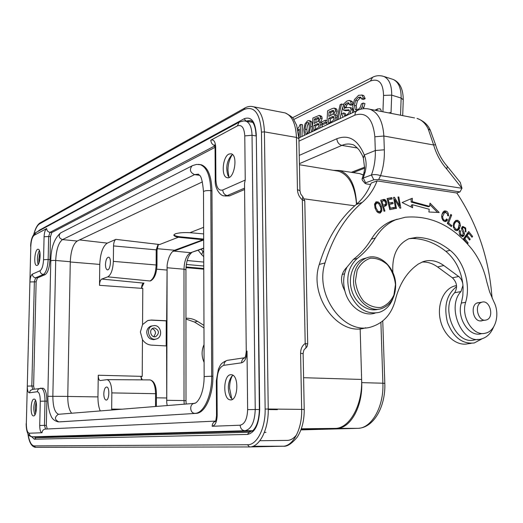 <?xml version="1.0" encoding="UTF-8"?>
<svg xmlns="http://www.w3.org/2000/svg" width="523" height="523" viewBox="0 0 523 523"><rect width="100%" height="100%" fill="white"/><g stroke="black" fill="none" stroke-linecap="round" stroke-linejoin="round"><path stroke-width="0.78" d="M376.985 202.931L378.547 203.46L380.633 207.121L381.012 209.847L379.888 211.658L378.077 211.364L376.978 211.717M378.077 211.364L375.972 207.866L375.069 208.161M377.181 211.933L379.58 211.75M225.21 196.014L229.617 195.883L244.587 189.496M252.243 431.083L48.005 436.744L32.478 436.816M264.396 432.338L265.991 432.351L264.377 432.39M46.893 437.483L46.122 436.751M277.347 409.117L277.353 409.666L268.24 409.574M232.415 399.317L230.499 397.232C227.263 389.713 227.649 382.771 231.656 376.41L232.957 375.318M230.656 374.716C223.177 375.037 222.654 399.278 230.133 399.827C238.017 401.684 239.475 375.357 231.539 374.736L230.656 374.716M232.258 375.821C230.493 379.253 229.597 383.385 229.59 388.223L231.735 398.781M34.93 414.817C33.276 409.921 33.452 405.057 35.459 400.219M33.596 415.922C37.022 416.086 37.663 399.101 34.237 399.095L34.002 399.095C30.596 399.108 29.994 415.87 33.407 415.916L33.596 415.922M36.048 401.775L35.276 407.907L35.629 413.268M374.52 205.009L375.475 204.696L375.972 207.866M375.501 204.683L377.005 202.996M375.71 203.414L374.566 204.336M380.737 210.834L379.548 213.109M375.749 202.041L378.096 203.159M380.456 206.565L381.326 206.284L379.822 203.414L378.214 201.956L376.109 201.839L374.638 203.905L374.991 207.906L376.665 211.312L378.332 212.802L380.378 212.933L381.875 210.841L381.293 206.297M456.291 229.414L454.154 227.041C453.938 224.851 454.526 223.099 455.919 221.778L457.462 221.451L459.331 223.426L458.226 228.479L457.141 229.329L455.036 229.76L456.86 229.407M455.422 221.778L454.67 222.125M455.919 221.778L454.664 222.125L453.382 223.922M454.422 229.545L455.036 229.754M458.926 227.309L457.828 229.558L456.657 230.669M456.612 220.752L457.788 221.569M455.618 220.536L457.88 220.32L455.971 220.373L454.134 222.242M454.101 222.216L453.101 225.576L454.565 229.695L456.304 230.636L457.533 230.519L459.096 229.224M457.828 229.558L459.089 229.218L460.462 225.544L459.56 221.824M458.37 228.688L459.632 228.348M459.423 225.825L460.456 225.55M458.547 222.112L459.554 221.837L457.867 220.405M463.175 234.997L462.195 236.631M460.593 235.729L462.999 236.553L464.378 234.919L464.391 233.16L462.437 228.433L463.103 227.564L461.515 228.113M462.325 226.681L463.855 227.629M460.41 235.527L462.515 235.422M459.24 231.31L460.403 231.003L459.639 230.316L459.142 231.852L459.665 234.494L460.593 235.723M463.103 227.564C464.502 227.636 465.267 228.649 465.392 230.597L465.15 231.297L465.934 232.016L465.66 227.943M464.607 228.231L465.653 227.956L462.796 226.407L461.874 227.191L461.822 230.303L463.156 232.833L462.685 235.376L461.887 235.317L460.691 234.226L460.403 231.003M459.671 234.494L460.685 234.232M389.504 208.474L393.178 207.755L393.466 208.919M388.275 203.395L391.557 202.774L391.832 203.918M387.138 198.694L390.668 198.034L390.943 199.171M389.498 208.429L390.341 208.161L389.432 204.375L393.074 203.676L392.76 202.381L389.112 203.074L388.288 199.675L392.185 198.943L391.871 197.635L387.098 198.524L389.785 209.638L394.702 208.684L394.388 207.376L393.178 207.755M394.388 207.376L390.341 208.161M388.582 204.65L389.432 204.375M391.557 202.774L392.76 202.381M388.269 203.349L389.112 203.074M387.445 199.949L388.288 199.675M390.668 198.034L391.871 197.635M399.154 205.885L399.409 207.298M393.773 198.55L394.538 199.812M393.571 197.393L395.571 208.553L396.421 208.474L394.845 199.708L399.925 208.154L400.827 208.076L398.833 196.955L397.983 197.021L399.552 205.755L394.479 197.321L393.571 197.393M394.035 199.976L394.845 199.708M398.023 197.217L398.833 196.955M398.657 206.042L399.552 205.755M393.61 197.609L394.479 197.321M446.001 219.902L446.25 220.19L445.066 221.602M442.961 220.497L445.459 220.255C443.707 220.51 442.772 219.242 442.661 216.437L444.759 212.135L447.453 213.829M444.759 212.135L443.511 212.495L442.013 214.384M443.929 211.194L446.132 212.246M447.459 213.822L447.603 215.594L448.564 215.894C448.473 212.305 447.06 210.671 444.334 210.985L443.125 211.959C440.869 215.79 441.255 218.941 444.269 221.419L445.897 221.464L446.858 220.771M445.603 221.118L446.851 220.765L447.505 219.837L446.714 218.928L445.452 220.242M446.25 220.19L447.505 219.837M429.828 204.571L437.509 212.43M411.183 202.074L428.363 206.748L429.599 206.369L412.405 201.688L411.183 202.074L411.058 198.76M412.634 207.677L412.523 204.741L411.3 205.127L411.379 207.082M412.523 204.741L429.226 209.259L428.873 212.011L439.189 212.508L430.017 203.12L429.599 206.369M412.621 207.696L402.115 202.538L412.274 198.243L412.405 201.688M383.549 205.179L382.313 205.578L383.156 205.278L381.96 201.335L381.11 201.617M385.039 204.676L383.156 205.278M383.941 200.78L384.549 200.721L385.902 203.336M385.902 203.316L385.039 204.67M381.96 201.335L383.947 200.786M385.693 204.068L384.85 206.042L384.091 206.428M380.718 200.329L382.973 199.793L384.614 200.76M383.536 206.526L382.686 206.807M383.542 206.526L386.046 205.657L386.817 204.46L386.53 201.76L384.948 199.577L383.673 199.459L380.705 200.289L384.045 211.292L384.908 211.037L383.542 206.546M385.667 202.041L386.53 201.76M384.412 200.505L385.608 200.106M383.751 199.976L384.954 199.577M382.476 199.851L383.673 199.453M450.506 225.89L451.761 225.55L448.571 223.033L451.656 215.097L450.401 215.456L447.315 223.386L450.486 225.936M448.571 223.033L447.315 223.386M451.656 215.097L450.8 214.417L447.296 223.426L451.349 226.616L451.761 225.55M467.091 243.208L468.177 242.94L464.842 238.776L466.614 236.318L465.346 236.644L463.679 238.952M465.954 235.801L467.222 235.474L468.811 233.271L467.542 233.598L465.954 235.801L466.411 236.37M467.974 232.532L468.601 233.323M464.842 238.776L463.764 239.05M466.614 236.318L469.608 240.064L470.216 239.22L467.222 235.474M469.151 239.488L470.216 239.22M468.811 233.271L471.994 237.265L472.602 236.422L468.706 231.526L463.509 238.73L467.562 243.79L468.177 242.94M471.537 236.69L472.602 236.422M152.16 328.758C154.246 329.385 155.37 330.882 155.521 333.236L153.899 336.662M154.586 327.986L153.252 328.163C148.395 329.568 151.042 338.322 155.802 336.583C159.659 333.177 159.247 330.307 154.586 327.986M154.592 325.548C161.359 325.574 162.999 337.263 156.462 338.943C149.075 341.617 144.963 328.039 152.487 325.836L154.592 325.548M204.048 347.442L204.081 358.203M428.174 128.867C425.382 123.297 421.662 119.819 417.014 118.42C423.506 120.774 427.938 124.716 430.311 130.247L428.174 128.867L433.632 144.976L383.862 136.019L374.854 136.784C372.958 118.799 366.29 111.595 354.856 115.158L298.966 141.138M430.311 130.247L435.548 144.708L433.632 144.976C436.365 154.272 440.745 162.307 446.766 169.073L461.92 188.287L380.561 175.669C377.227 174.486 374.18 174.277 371.415 175.009L363.217 178.062M381.175 111.438L381.162 110.275L380.064 108.725M380.025 108.712L381.136 110.261M358.601 95.323L362.014 95.075L363.4 98.128L361.661 98.965L360.582 97.101L358.464 97.337L355.627 100.324L354.424 105.306L355.209 109.353L355.98 109.915L357.817 109.712L360.079 107.673L361.452 103.874L363.184 103.051L362.06 106.993L360.739 109.229M354.437 111.824L353.908 111.425L352.724 106.267L354.476 99.514L358.601 95.297M363.799 95.617L363.067 95.349M363.204 108.751L363.851 107.529L362.06 106.993M363.184 103.051L364.976 103.593L363.851 107.529M357.085 109.987L355.209 109.353M356.987 109.882L356.202 105.836L354.424 105.306M356.202 105.836L357.405 100.861L355.627 100.324M357.405 100.861L360.242 97.873L358.464 97.337M360.242 97.873L361.125 97.546M361.661 98.965L363.452 99.507L365.185 98.67L363.4 98.128M365.185 98.67L363.792 95.624L362.008 95.075M352.489 112.739L352.907 110.092L352.293 108.3L350.129 107.516L351.136 109.569L349.887 113.962M347.233 107.686L350.142 107.483M346.056 107.901L346.762 105.071L345.01 104.548L344.239 106.699L344.395 107.633L347.239 107.64M346.331 109.98L343.533 110.163L342.598 108.366L343.84 103.802L346.893 101.057L349.161 100.449L350.606 101.259L351.162 103.933L349.488 104.744L348.743 102.756L346.834 102.998L345.003 104.554M348.867 109.778L346.324 110.026M348.58 113.386L349.429 111.249L348.861 109.804M342.918 117.237L341.892 113.739L343.526 112.961L344.369 115.289L346.488 115.04L348.573 113.373M345.474 107.941L344.402 107.627M346.01 107.215L344.245 106.692M346.762 105.077L348.599 103.521L346.834 102.998M348.599 103.521L349.194 103.266M349.488 104.744L351.26 105.267L352.875 104.489M352.881 104.45L351.162 103.933M352.933 104.123L352.378 101.789L350.606 101.259M352.378 101.789L351.26 101.011M344.559 106.784L344.356 108.889M343.624 110.196L345.389 110.713L348.096 110.503L346.403 110.007M348.089 110.543L349.331 110.301M344.775 115.4L344.291 115.263M345.683 115.361L345.291 113.478L343.526 112.961M343.173 105.084L343.31 104.515L341.558 103.992L337.904 119.59M341.558 103.992L340.159 104.672L336.524 120.238M340.009 118.603L342.598 107.555M330.641 115.485L330.791 112.484L329.052 111.981L333.386 110.346L333.844 111.778L332.759 114.315L328.83 116.354L329.052 111.981M330.791 112.484L333.622 111.111L331.902 110.608M330.294 122.349L330.477 118.773L328.732 118.276L332.948 116.459L333.766 116.864L334.04 118.106M331 122.016L328.483 123.199L328.732 118.276M331 121.99L333.203 120.519M333.197 120.499L334.007 118.126M330.477 118.773L333.909 117.159M333.766 114.661L334.563 114.779L335.642 117.479L334.596 121.029M335.459 110.798L333.766 114.642M335.132 108.954L335.452 110.798M334.112 108.111L335.125 108.961L336.877 109.464L336.054 108.679L334.302 108.163L336.054 108.679M331.883 108.745L334.119 108.084M331.883 108.725L327.581 110.83L326.868 124.775M337.335 116.766L336.054 115.204M335.596 115.073L337.204 111.301L335.459 110.791M337.198 111.301L336.871 109.464M321.723 123.879L325.319 122.173L325.424 120.179L321.828 121.892L321.723 123.879L323.456 124.369L326.973 122.702M326.98 122.644L325.319 122.173M327.078 120.65L325.424 120.179M315.859 122.591L316.016 119.649L314.303 119.166L317.01 117.845M317.01 117.858L318.448 117.603L318.88 119.015L317.834 121.493L316.873 122.101L314.068 123.448L314.303 119.166M316.016 119.649L318.729 118.335L317.03 117.852M315.5 129.318L315.689 125.814L313.97 125.33L318.004 123.598L318.782 124.003L319.043 125.226M316.121 129.024L313.708 130.162L313.97 125.33M316.121 128.998L318.232 127.579M318.226 127.56L319.01 125.245M315.689 125.814L318.919 124.284M318.795 121.846L319.52 121.951L320.566 124.624L319.56 128.096M320.586 122.251L322.148 118.558L320.422 118.067L318.795 121.82M319.148 115.42L320.115 116.269L320.416 118.074M312.159 131.685L312.898 118.021L319.154 115.4M321.933 127.096L322.299 125.115L320.573 124.624M322.299 125.108L322.266 124.036M321.782 122.8L320.998 122.369M322.142 118.558L321.841 116.753L321.03 115.962L319.278 115.459M305.164 129.135C305.007 131.986 305.308 133.555 306.073 133.842L306.903 133.744C308.269 133.097 309.06 130.835 309.276 126.965L309.021 123.408L308.315 122.48L307.557 122.545C306.171 123.193 305.373 125.389 305.164 129.135L306.864 129.606C307.06 126.148 307.753 124.016 308.949 123.199M307.164 133.594L306.864 129.606M304.661 135.209L304.393 134.816M310.054 132.672L309.407 132.496L309.1 133.123M305.027 123.853L307.602 120.787L309.1 120.597L310.041 121.467L310.642 126.488L309.426 132.515M304.379 134.829L303.817 129.75L305.007 123.84M311.486 131.999L312.355 126.965L310.642 126.488M312.355 126.965L311.747 121.951L310.041 121.467M311.747 121.951L310.577 121.016M297.92 129.743L299.326 129.063L298.862 137.118M300.169 137.32L300.902 124.363L299.856 124.873L298.881 127.318L297.607 128.416M299.248 130.384L298.071 130.482M301.941 136.483L302.595 124.834L300.902 124.363M390.655 113.288L391.047 112.491L388.641 112.89M203.735 256.682L201.695 254.675L202.885 251.478M203.767 266.011L186.332 264.448M201.695 254.675L198.184 250.314M203.774 268.534L186.038 266.965M204.035 344.585C201.433 350.41 201.453 356.366 204.101 362.439M185.992 267.626L203.774 269.188M203.97 325.404L197.498 321.351C193.876 319.115 190.026 318.082 185.953 318.239M185.959 319.037L194.478 322.037L203.977 327.973M371.415 175.009C374.265 167.465 375.56 159.306 375.298 150.532L364.276 154.985C366.368 160.195 366.669 165.869 365.159 172.002L363.877 173.126L364.668 168.563L363.38 158.077L364.276 154.985C357.817 139.621 348.671 134.208 336.838 138.752L299.248 155.403M365.159 172.002L363.217 178.068L362.014 178.971L362.426 180.33M366.499 183.926L370.604 184.534M363.217 178.068L365.642 182.808L365.204 183.521L366.518 183.919M374.854 136.784L375.298 150.532L384.333 149.8C384.627 159.005 383.372 167.628 380.561 175.663L378.665 179.513L373.86 179.807L365.642 182.808M459.946 191.915L461.979 188.267L459.952 191.915L378.659 179.513M460.253 182.396L461.986 188.267M462.672 282.976L461.489 279.74L459.521 277.151L443.818 265.527C437.038 260.702 430.141 259.408 423.12 261.644L418.413 263.997C407.842 271.228 400.383 282.328 396.042 297.293C392.649 312.695 384.588 322.501 371.853 326.731C344.82 336.282 314.114 295.358 325.018 262.919L319.278 264.461C327.025 238.952 339.375 218.941 356.333 204.434C362.851 198.825 367.806 191.693 371.212 183.043L377.103 180.912L456.671 192.967L460.018 191.921M325.018 262.919C332.778 237.2 345.167 217.045 362.184 202.453C368.722 196.805 373.697 189.627 377.103 180.912M319.272 264.461C308.42 296.587 338.793 337.106 365.701 327.764M422.002 262.069C427.415 261.742 432.599 263.37 437.561 266.946L452.421 277.818C457.03 282.453 457.769 287.428 454.631 292.756C439.778 308.152 455.775 345.67 474.596 339.872L478.251 339.401M493.568 327.025C490.92 333.556 486.75 337.557 481.068 339.035C462.195 344.866 446.086 307.047 460.979 291.546L462.953 285.414L463.123 288.023L462.816 295.73L461.345 303.052C456.442 317.794 469.118 337.387 481.042 333.766L483.174 333.478M355.418 280.995L357.137 270.306C360.255 264.108 364.701 260.081 370.474 258.218C376.547 257.97 382.202 260.127 387.432 264.69C391.897 270.398 394.577 277.02 395.473 284.558L393.904 295.064C390.956 301.255 386.628 305.38 380.921 307.439C374.834 307.897 369.094 305.85 363.694 301.307C359.066 295.515 356.307 288.742 355.418 280.995M395.669 284.826C395.558 297.038 390.903 304.948 381.705 308.55C369.055 313.029 353.574 298.169 353.528 281.086C353.711 269.482 358.013 261.768 366.44 257.957C379.437 252.439 395.532 267.488 395.669 284.826M366.538 257.924L363.217 258.8C353.084 262.533 347.651 277.223 351.737 290.513C355.686 303.85 368.14 312.414 378.417 309.165M479.395 302.601L477.747 302.771C470.21 304.321 472.602 320.913 480.389 320.965L482.919 320.488M393.035 298.241C390.243 305.55 385.614 310.263 379.149 312.381C366.904 314.728 357.314 308.812 350.364 294.632C345.37 279.413 347.69 267.331 357.32 258.395C364.472 252.877 370.48 246.085 375.351 238.004C380.659 229.349 387.425 223.282 395.65 219.804L405.26 217.235C430.789 215.084 453.036 225.773 472.008 249.301C479.146 258.578 484.037 269.293 486.684 281.459L489.593 291.814L493.758 301.568C500.321 313.682 495.83 331.151 485.409 333.177C473.465 336.812 460.737 317.108 465.64 302.294C471.014 284.617 463.999 261.167 450.087 250.314C439.719 242.057 428.612 237.73 416.759 237.337L408.993 238.684C397.205 244.28 391.832 255.577 392.878 272.581M397.225 219.189L391.603 221.026C383.392 224.491 376.638 230.532 371.343 239.148C366.486 247.189 360.484 253.949 353.345 259.441L347.03 267.096C343.493 274.183 342.755 282.054 344.82 290.716C348.553 306.406 363.217 317.075 375.076 313.127M346.997 267.148C340.558 273.457 339.826 281.322 344.788 290.742L344.847 290.827M408.927 238.71L412.64 238.455C424.46 238.834 435.535 243.136 445.871 251.341C455.062 259.101 460.665 269.639 462.692 282.969L462.966 285.414M456.788 192.928C476.937 223.334 488.587 257.192 491.731 294.488L492.215 298.358M228.943 154.056C222.576 156.665 220.961 176.591 227.028 177.637C234.082 180.239 238.481 155.22 231.186 153.788L228.943 154.056M229.244 177.362L227.956 175.578C225.609 167.85 226.786 161.091 231.499 155.279L232.552 154.586M232.205 154.775C229.44 158.979 228.021 164.144 227.936 170.289L228.963 177.081M37.218 265.403C40.343 264.403 41.284 249.471 38.238 249.288C34.91 248.216 33.23 265.168 36.63 265.481L37.218 265.403M38.166 264.494C36.845 259.683 37.251 255.021 39.375 250.504M39.879 252.184L38.813 259.46L38.95 262.925M142.694 285.597L141.524 287.748L142.799 288.421L142.557 324.58L147.682 320.592L151.493 320.03L166.667 320.782L167.112 265.233C167.975 259.094 169.746 254.583 172.427 251.694L174.597 250.229L203.022 239.73L203.022 239.024L203.669 238.782M203.676 239.965L172.427 251.694M167.112 265.233L166.759 402.867L166.602 345.958L151.363 345.115C147.669 344.807 144.701 342.97 142.459 339.597L142.217 376.37L140.916 376.933L142.269 379.868M167.203 405.541L166.759 402.867M203.656 233.905L189.921 232.689C183.455 232.369 178.539 232.768 175.159 233.879L173.826 235.062C173.884 235.899 175.362 236.631 178.271 237.246L203.022 239.73M203.022 239.024L181.023 236.886C176.866 236.448 174.486 235.762 173.884 234.82M59.38 421.858L196.21 413.36C204.951 413.327 213.175 395.506 212.881 376.259L211.972 190.836C211.475 176.009 207.912 167.321 201.296 164.771L199.819 164.536M202.421 181.886L77.188 241.031C73.155 244.006 70.847 250.903 70.278 261.729L67.768 396.388C67.755 404.442 69.056 410.058 71.671 413.235M105.463 264.481C105.509 267.573 106.123 269.352 107.313 269.809C110.392 270.751 111.752 257.466 108.607 257.192C106.816 257.506 105.77 259.931 105.463 264.481M152.415 325.855L150.905 326.143C148.29 327.208 146.898 329.3 146.728 332.419C147.453 337.688 150.179 340.015 154.906 339.401L155.566 339.146M113.53 245.928L113.347 261.376C112.916 269.691 111.059 274.85 107.79 276.85L101.724 279.066C100.409 279.877 99.664 281.962 99.494 285.323L99.775 264.416C100.338 253.263 102.835 246.17 107.274 243.123L115.864 239.364C114.478 240.305 113.7 242.495 113.53 245.928L156.207 249.857L158.038 244.522L158.266 244.954M103.809 393.812C103.881 397.46 104.626 399.533 106.032 400.043C109.268 400.801 109.941 387.072 106.672 387.007C105.005 387.301 104.051 389.57 103.809 393.812M100.226 410.934C98.677 407.208 97.919 402.533 97.958 396.911L98.259 375.226C98.317 378.371 98.945 380.149 100.141 380.554L107.071 379.646C110.072 380.639 111.661 385.059 111.837 392.897L111.674 410.012M151.493 320.03L148.388 320.37M142.557 324.58L140.38 331.974L142.459 339.597M166.183 345.932L166.255 320.887L166.667 320.782M151.088 320.135L166.255 320.887M178.271 237.246L159.607 244.535L158.044 244.522M203.63 227.328L189.921 232.689M333.386 170.335L339.473 170.498C349.645 173.956 355.326 184.809 356.516 203.042L356.549 204.251M356.529 204.271C354.901 185.757 348.887 174.728 338.486 171.178L335.727 170.72M301.13 429.363L336.747 428.357C350.292 428.644 362.74 406.652 361.726 382.64L360.157 328.725M304.981 348.887C306.288 347.952 306.36 346.154 305.197 343.474L302.327 199.825L304.785 200.858L302.758 196.648L300.758 194.059L299.941 190.732L297.456 189.64C297.665 193.817 299.287 197.21 302.327 199.825L302.771 196.668M301.333 428.788L334.942 428.409C349.384 428.729 362.72 405.162 361.628 379.45L303.601 377.704M42.644 388.203L43.01 388.21C45.514 389.204 46.795 393.518 46.861 401.161L46.331 425.395L47.233 428.952M34.217 389.125L33.616 386.033L36.133 281.832L37.368 277.948L45.148 274.627C47.9 272.673 49.508 267.671 49.973 259.624L50.476 236.658L51.777 232.558L215.045 147.355M244.731 357.771C242.724 358.615 241.672 360.295 241.574 362.812C244.927 361.674 246.745 357.758 247.026 351.057L246.255 351.306L244.522 183.351L245.235 180.062L244.777 135.902L252.034 135.267L255.237 409.502L259.369 409.542M481.101 302.477L481.945 302.163C490.214 299.444 494.64 318.278 486.129 320.004C478.499 322.443 473.648 305.537 481.101 302.477M482.213 338.727L474.276 342.957C462.293 344.278 453.349 337.368 447.446 322.233C443.582 306.249 446.629 294.384 456.605 286.637M456.54 285.545L454.415 286.035C443.412 289.193 436.777 305.04 440.412 320.311C443.896 335.616 456.756 346.416 467.908 343.761L471.145 343.356M214.809 145.623C212.371 144.76 211.037 142.956 210.808 140.203C213.73 139.21 215.358 141.576 215.692 147.309L215.064 147.996L215.241 180.167L215.875 179.552C216.306 187.515 218.594 190.993 222.746 189.999C223.04 193.065 224.537 194.922 227.244 195.576L229.617 195.883M244.568 188.143L227.244 195.576L224.132 195.87C220.176 195.968 214.561 188.149 215.241 180.167M36.002 232.474L34.145 235.291C32.243 236.867 31.132 240.475 30.811 246.13L26.34 423.61C26.372 429.494 27.346 432.704 29.255 433.234C29.412 435.411 30.524 436.607 32.596 436.816L244.901 430.743C242.044 430.416 240.456 428.566 240.135 425.212C244.744 424.12 247.248 418.923 247.634 409.633L255.237 409.502C254.694 422.231 251.256 429.311 244.901 430.743L252.681 430.73M244.751 120.931L245.882 121.127C249.68 122.65 251.733 127.364 252.034 135.267L255.989 135.928M244.777 135.902C244.221 127.704 241.757 124.369 237.377 125.906L239.083 122.245L239.769 121.872M36.087 437.771L34.368 439.215L247.444 434.443L249.04 432.246L249.563 432.227M34.067 436.81L35.78 437.771L249.21 432.227M252.537 122.134L245.862 121.12M255.982 135.065C255.512 123.631 251.674 120.65 250.334 120.453L245.987 121.055L244.169 118.747C251.295 116.171 255.335 121.499 256.29 134.738L259.369 409.444L259.696 409.404L256.29 134.738M244.169 118.747L39.349 230.172L39.415 230.623M39.349 230.172L38.042 231.369M31.602 436.712L34.368 439.215M380.679 211.22L381.875 210.841M378.809 203.741L379.829 203.408M377.018 202.355L378.214 201.956M456.455 221.484L455.35 221.791M454.18 227.152L453.284 227.394M456.893 230.512L458.148 230.179M463.117 235.245L464.378 234.919M463.417 233.506L464.411 233.251M461.463 228.695L462.437 228.433M460.626 235.644L461.887 235.317M445.151 221.602L446.237 221.301M441.687 216.718L442.661 216.437M384.85 206.042L386.046 205.657M385.614 204.853L386.817 204.46M385.157 201.198L386.137 200.871M382.973 199.793L384.17 199.394M381.967 199.976L383.163 199.577M380.711 200.316L381.391 200.087M367.264 108.738L414.556 117.937M354.856 115.158L355.379 112.445L356.98 110.634C361.105 108.601 365.342 108.13 369.696 109.202C378.175 112.327 382.895 121.264 383.862 136.019L384.333 149.8M376.462 110.523L377.854 108.843M352.907 110.092L351.136 109.569M352.293 108.3L350.521 107.777M333.556 116.636L332.948 116.459M333.569 117.302L331.824 116.799M337.074 117.891L335.642 117.479M318.553 123.755L318.004 123.598M318.651 124.402L316.931 123.918M321.841 116.76L320.115 116.263M308.766 122.846L307.609 122.519M293.763 119.466L370.369 81.039L372.651 77.267M391.047 112.491L391.694 95.127L383.555 95.421L382.921 111.778M370.369 81.039C378.744 78.045 383.137 82.837 383.555 95.421M381.842 75.9L383.934 76.489C389.223 79.078 391.812 85.288 391.694 95.127L401.141 98.069C401.239 88.276 398.611 82.085 393.27 79.483L391.851 79.025M402.71 115.629L403.253 99.801L401.141 98.069L400.54 115.21M203.748 262.069L187.156 260.546M351.312 172.329L364.76 167.125M197.498 321.351L194.478 322.037M298.901 137.915L357.588 110.346M447.289 166.334L446.766 169.073M357.497 148.042L341.879 145.387L299.411 163.666M363.38 158.077C362.602 156.475 363.289 156.416 359.079 149.898C355.692 146.179 353.345 144.381 352.051 144.492C348.723 143.609 345.33 143.91 341.879 145.387C338.904 144.538 337.224 142.321 336.838 138.752M373.834 179.82L371.395 175.015M356.333 204.434L362.184 202.453M443.818 265.527L437.561 266.946M452.421 277.818L458.736 276.497M454.631 292.756L460.979 291.546M371.343 239.148L375.351 238.004M357.32 258.395L353.345 259.441M412.64 238.455L416.759 237.337M450.087 250.314L445.871 251.341M465.64 302.294L461.345 303.052M252.884 446.315L282.636 446.23C292.88 446.72 302.287 429.037 301.673 409.385L304.223 409.509C304.288 420.538 301.941 429.782 297.175 437.248C291.605 443.864 286.905 446.845 283.08 446.197L252.969 446.282M259.859 440.719L287.297 440.399C290.736 440.314 293.867 438.392 296.698 434.626M304.223 409.509L303.131 353.653L300.594 353.273L301.673 409.385L268.234 409.012C268.75 429.252 259.467 447.466 249.471 446.943L35.283 447.328C31.426 446.518 28.968 441.981 27.909 433.711M184.214 404.174L184.011 400.553L185.998 400.677L186.155 404.018M185.998 400.677L185.933 269.757L183.985 269.214C184.364 260.513 186.58 255.008 190.64 252.707L203.702 248.36M166.66 400.298L184.011 400.553L183.985 269.214L167.014 267.743M173.564 251.06L190.64 252.707L203.702 248.085M181.023 236.886L181.023 237.605M198.446 164.359L200.159 164.608C206.768 167.151 210.318 175.846 210.815 190.686C206.781 190.379 204.343 190.732 203.506 191.745C201.793 172.315 198.969 176.094 198.459 174.146L194.569 174.623C190.097 172.479 189.261 169.563 192.046 165.863L192.732 165.516M199.609 175.329L194.569 174.623L62.485 239.606L77.188 241.031M211.972 190.836L210.815 190.686L211.684 376.227L212.881 376.259M61.119 232.65L60.57 232.931C58.223 235.86 58.857 238.089 62.485 239.606C58.55 242.62 56.288 249.576 55.7 260.48C52.908 260.33 51.267 260.487 50.783 260.957L47.828 396.31L67.768 396.388M70.278 261.729L55.7 260.48L52.849 396.146C52.934 406.744 54.817 412.778 58.517 414.242L58.759 414.262M59.151 414.255L58.288 414.321C54.32 417.256 54.503 419.766 58.844 421.858L58.243 421.839C54.575 420.995 52.156 418.982 50.973 415.798C48.894 411.418 47.848 404.92 47.828 396.31M196.21 413.36L59.799 421.858M59.092 414.242L194.144 403.39L195.909 402.854C197.818 401.278 199.492 398.794 200.93 395.395C203.022 389.968 204.101 383.692 204.147 376.56L211.684 376.227C211.978 395.486 203.761 413.32 195.033 413.353C189.895 413.575 189.065 404.214 194.144 403.39L195.014 403.305M113.347 261.376L156.142 264.984L156.207 249.857L157.037 250.105L156.972 265.213L156.142 264.984C155.717 273.607 153.657 278.942 149.97 280.982L107.79 276.85M156.972 265.213C156.625 273.542 154.481 278.772 150.539 280.897L150.336 280.962M101.724 279.066L143.505 283.1C142.419 283.656 141.759 285.205 141.524 287.748M142.799 288.421L99.494 285.323M111.654 409.084L122.036 409.176M156.37 406.417L156.423 393.714L111.837 392.904M155.521 406.482L155.573 393.656C155.305 385.529 153.468 380.947 150.062 379.914L149.539 379.914M67.768 396.454L97.958 396.911M141.589 379.861L140.916 376.933M98.259 375.226L142.217 376.37M99.775 264.416L70.272 261.99M166.804 270.045L156.697 269.162M115.864 239.364L159.607 244.535M79.548 239.92L107.274 243.123M156.403 397.813L166.464 397.983M157.122 248.7L174.597 250.229M357.725 203.205L356.516 203.042M363.335 175.068L359.713 173.623L357.065 173.218M354.764 205.801L304.379 198.871M361.726 382.64L382.882 383.215L380.907 322.39M357.817 428.337L336.747 428.357M300.928 429.899L357.608 428.344C371.382 428.625 383.98 406.92 382.882 383.215L384.804 383.405C385.713 405.953 374.265 427.154 358.798 428.265M299.941 190.705L298.921 138.732L296.456 137.425C295.809 123.84 292.05 115.675 285.166 112.922L283.152 112.53M297.456 189.64L296.456 137.425L264.416 131.861L268.234 409.012L265.135 409.071C265.599 428.069 256.924 445.191 247.549 444.74L249.471 446.943M300.594 353.273C300.64 348.893 302.176 345.631 305.197 343.474L307.694 343.899L304.785 200.858M282.636 446.23L249.844 446.936M251.485 106.404L253.511 106.79C260.212 109.549 263.847 117.904 264.416 131.861L261.454 132.116C260.029 113.171 254.237 105.633 244.071 109.497L244.986 107.921M247.549 444.74L34.204 445.91L35.551 447.342M34.204 445.91C31.288 445.55 29.236 441.556 28.039 433.933M40.212 222.824L39.5 223.929C37.31 225.295 35.446 228.721 33.91 234.193M244.071 109.497L39.5 223.929M265.135 409.071L261.454 132.116M247.444 434.443C254.976 432.796 259.055 424.454 259.696 409.404M249.314 432.227L249.883 432.181M46.116 429.03L45.063 429.076C43.232 429.54 42.219 430.762 42.03 432.743C40.539 432.351 39.768 429.919 39.728 425.461L44.462 425.395L45.56 429.023L45.063 429.076L215.417 421.107M46.861 401.161L45.004 401.134L44.462 425.395L46.331 425.395M40.807 388.171L41.173 388.177C43.664 389.164 44.945 393.486 45.004 401.134L40.284 401.233L39.728 425.461M40.284 401.233C40.219 395.198 39.186 392.028 37.198 391.72L38.159 389.302L40.578 388.177M29.406 392.825C28.02 392.59 27.314 390.354 27.281 386.111L31.818 386L32.759 389.341L30.354 390.452L29.406 392.825L37.198 391.72M36.133 281.832L29.909 281.943C30.144 277.765 30.962 275.17 32.354 274.144C32.504 276.229 33.583 277.452 35.597 277.811L34.368 281.701L31.818 386L33.616 386.033M29.255 433.234L42.03 432.743M27.281 386.111L26.34 423.61M30.811 246.13L29.909 281.943M45.148 274.627L43.35 274.483L35.597 277.811L37.368 277.948M40.049 270.744C42.043 269.293 43.206 265.625 43.546 259.735L48.162 259.467C47.698 267.528 46.096 272.529 43.35 274.483C41.304 274.117 40.206 272.869 40.049 270.744L32.354 274.144M50.476 236.658L48.672 236.481L48.162 259.467L49.973 259.624M44.076 236.782C44.311 232.513 45.174 229.767 46.652 228.558C46.815 230.689 47.92 231.957 49.973 232.375L48.672 236.481L44.076 236.782L43.546 259.735M214.861 145.878L49.973 232.375L51.777 232.558M46.652 228.558L34.145 235.291M237.377 125.906L210.808 140.203M215.692 147.309L215.875 179.552M222.746 189.999L245.235 180.062M217.176 415.445L216.986 380.613L216.326 380.77L216.515 415.517L217.176 415.445C216.895 421.911 215.221 425.519 212.161 426.271C212.273 423.793 213.332 422.12 215.339 421.25M228.263 360.197L227.217 360.354C225.138 361.112 224.04 362.766 223.916 365.309C219.653 366.786 217.339 371.886 216.986 380.613M241.574 362.812L223.916 365.309M247.634 409.633L247.026 351.057M212.161 426.271L240.135 425.212M252.681 122.31L243.881 120.885L239.534 121.996L35.499 232.748C32.459 235.213 30.837 239.743 30.622 246.326M259.369 409.444C259.035 419.609 256.871 426.644 252.877 430.56L249.04 432.246L36.133 437.764M230.133 399.827L230.963 399.84M230.499 397.232L230.97 397.931M375.409 203.512L376.599 203.12M380.378 212.933L379.96 213.064M455.128 221.857L456.383 221.51M457.533 230.519L457.089 230.636M462.999 236.553L462.665 236.638M445.531 221.569L445.897 221.464M385.333 206.023L384.13 206.415M155.802 336.583L155.135 336.727M152.487 325.836L150.461 326.319M155.423 339.166L153.102 339.656M380.201 108.764L377.547 108.987L374.873 110.209M363.537 95.493L361.753 94.951M351.521 101.096L349.756 100.56M344.696 115.387L344.369 115.289M334.563 114.779L336.315 115.282M319.52 121.951L321.246 122.441M321.03 115.962L319.305 115.472M310.806 121.081L309.1 120.597M292.475 117.767L372.186 77.502C375.762 75.495 379.678 75.162 383.928 76.508M383.889 76.469L393.231 79.463M403.253 99.801C403.181 89.335 399.997 82.627 393.701 79.679M203.715 252.406L201.165 249.262M364.708 168.144L353.13 172.61M363.877 173.126L362.099 178.748M435.548 144.708C438.032 153.128 441.974 160.365 447.368 166.419L460.39 182.586M365.028 183.338L362.406 180.311M366.44 257.957L363.217 258.8M481.023 320.972L481.977 320.828M391.603 221.026L395.65 219.804M342.192 274.425L344.539 273.843M227.714 177.735L227.028 177.637M227.956 175.578L228.211 176.048M185.933 269.757C186.28 261.258 188.202 255.544 191.693 252.616M201.296 164.771L196.576 164.405L192.582 165.582L60.57 232.931C54.163 238.651 50.901 247.994 50.783 260.957M154.886 339.407L153.86 339.623M142.674 285.65L143.943 283.054M107.071 379.646L150.062 379.914C154.095 380.894 156.214 385.49 156.423 393.714M158.292 244.908L157.037 250.105M363.38 174.917L359.713 173.623L339.473 170.498M338.486 171.178L299.431 164.738M384.804 383.405L382.758 320.978M33.766 234.376C35.329 228.459 37.414 224.642 40.023 222.929L244.731 108.065C247.654 106.391 250.582 105.966 253.511 106.79L285.166 112.922C290.121 115.465 292.913 117.544 293.547 119.152L296.646 125.252L298.921 138.732M305.275 348.684L307.079 346.592L307.694 343.899M303.131 353.64C303.556 350.672 304.157 349.089 304.948 348.9M26.15 423.63C26.313 435.345 29.889 436.528 32.282 436.803M43.01 388.21L32.74 389.347M215.594 145.472L214.574 144.891L215.064 147.996M216.515 415.517C215.77 423.382 215.012 420.734 214.933 421.715L215.966 421.08M244.757 357.739L227.217 360.354C219.869 363.393 220.451 365.616 218.398 369.075L216.326 380.77M246.255 351.306C245.817 355.653 245.169 357.935 244.319 358.15L244.921 357.712M204.147 376.56L203.506 191.745M481.945 302.163L477.094 303M485.187 320.148L480.016 320.926M456.546 285.61L454.415 286.035"/></g></svg>

